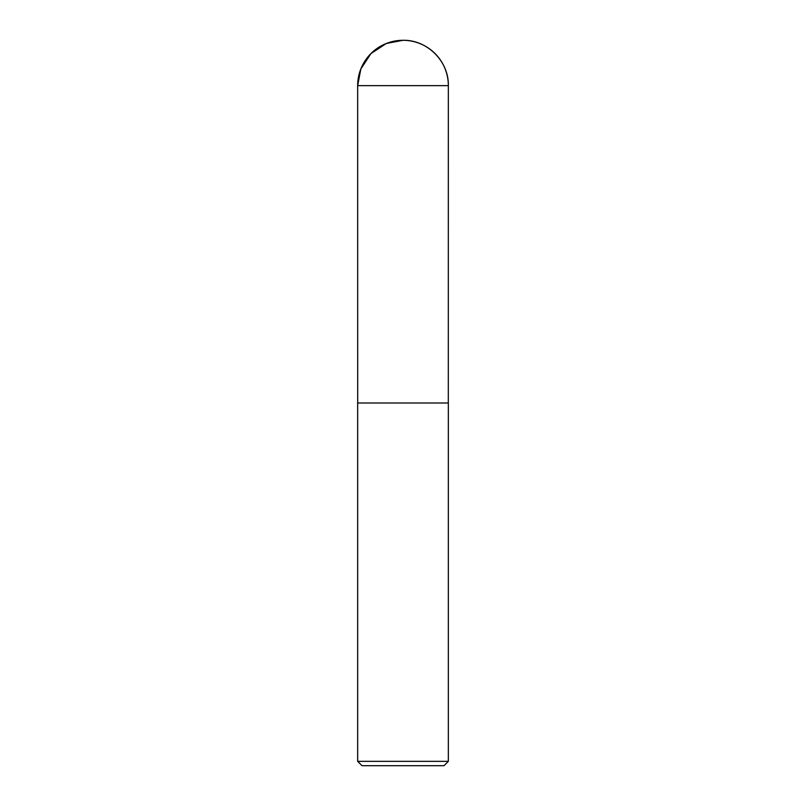 <?xml version="1.0" encoding="UTF-8"?>
<svg xmlns="http://www.w3.org/2000/svg" width="806" height="806" viewBox="0 0 806 806"><rect width="100%" height="100%" fill="white"/><g stroke="black" fill="none" stroke-linecap="round" stroke-linejoin="round"><path stroke-width="1.21" d="M357.663 761.348L362.015 765.7L443.985 765.7L448.338 761.348L448.338 403L357.663 403L357.663 761.348L448.338 761.348M357.663 85.638A45.338 45.338 0 0 1 403 40.3A45.338 45.338 0 0 1 448.338 85.638L448.307 403L357.693 403L357.663 85.638L448.338 85.638C448.962 61.417 427.23 39.675 403 40.3L386.306 43.484L370.941 53.579L360.846 68.953L357.663 85.638L357.693 403L403 403"/></g></svg>
